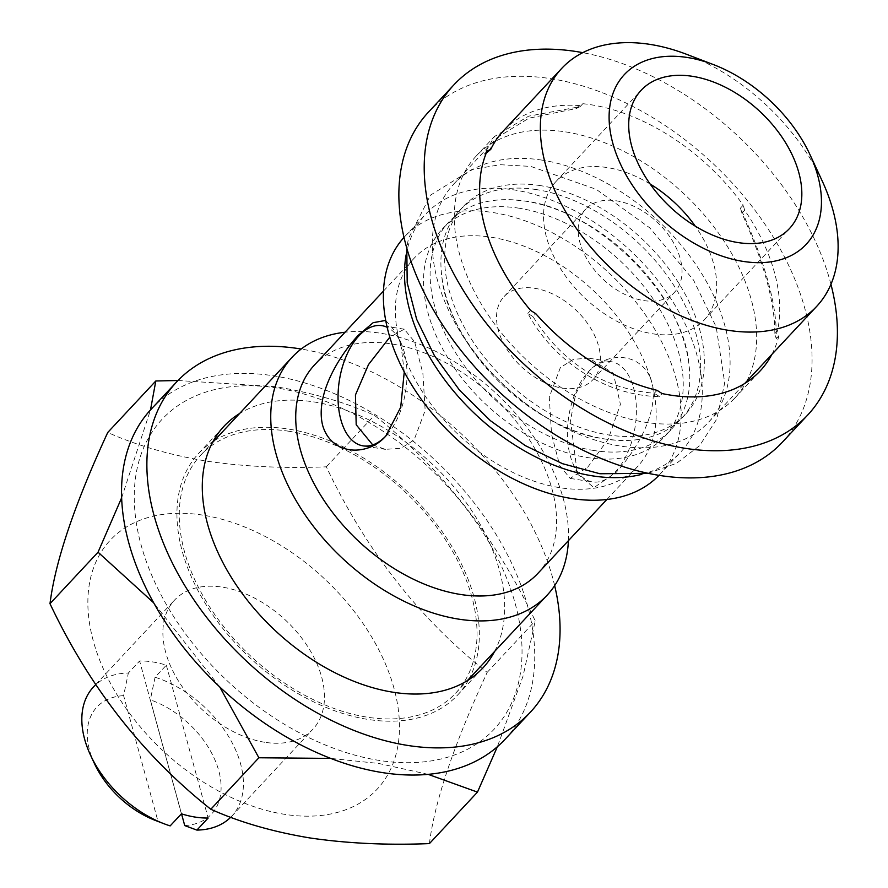 <?xml version="1.0" encoding="UTF-8"?>
<svg xmlns="http://www.w3.org/2000/svg" width="888" height="888" viewBox="0 0 888 888"><rect width="100%" height="100%" fill="white"/><g stroke="black" fill="none" stroke-linecap="round" stroke-linejoin="round"><path stroke-width="0.67" stroke-dasharray="4.44 3.33" d="M650.127 184.016A101.387 65.523 43 0 0 607.37 167.588A101.387 65.523 43 0 0 555.988 181.518A101.387 65.523 43 0 0 561.038 269.43A101.387 65.523 43 0 0 652.846 333.81A101.387 65.523 43 0 0 704.228 319.88A101.387 65.523 43 0 0 695.26 226.14M643.745 300.566A60.828 39.316 43 0 0 674.58 292.208A60.828 39.316 43 0 0 671.55 239.46A60.828 39.316 43 0 0 616.461 200.832A60.828 39.316 43 0 0 585.636 209.191A60.828 39.316 43 0 0 588.666 261.938A60.828 39.316 43 0 0 643.745 300.566M562.104 388.056A60.828 39.316 43 0 0 592.929 379.687A60.828 39.316 43 0 0 589.898 326.939A60.828 39.316 43 0 0 534.809 288.311A60.828 39.316 43 0 0 503.984 296.67A60.828 39.316 43 0 0 507.015 349.417A60.828 39.316 43 0 0 562.104 388.056M782.361 442.202A241.98 156.377 43 0 0 770.318 232.39A241.98 156.377 43 0 0 551.204 78.732A241.98 156.377 43 0 0 428.582 111.988M774.813 333.588L777.566 330.636A174.381 112.698 -137 0 0 744.632 210.212L741.869 213.164C764.091 263.003 775.069 303.141 774.813 333.588L776.201 338.672C777.389 306.449 765.489 262.915 740.481 208.081L743.234 205.128A177.089 114.441 43 0 0 591.097 104.773A177.089 114.441 43 0 0 582.839 103.707L579.109 105.55A174.381 112.698 -137 0 0 503.33 130.958M776.201 338.672L778.965 335.72L777.566 330.636M771.883 354.368A177.089 114.441 43 0 0 778.965 335.72M746.553 381.518A177.089 114.441 43 0 0 717.693 231.99A177.089 114.441 43 0 0 565.756 131.924A177.089 114.441 43 0 0 476.012 156.266A177.089 114.441 43 0 0 484.837 309.812A177.089 114.441 43 0 0 645.188 422.266A177.089 114.441 43 0 0 734.931 397.935A177.089 114.441 43 0 0 745.887 382.75M264.902 742.301A94.628 61.15 -137 0 1 179.209 682.206A94.628 61.15 -137 0 1 174.503 600.155A94.628 61.15 -137 0 1 222.455 587.157A94.628 61.15 -137 0 1 308.136 647.241A94.628 61.15 -137 0 1 312.854 729.292A94.628 61.15 -137 0 1 264.902 742.301M230.702 817.26A94.628 61.15 43 0 0 231.801 816.139A94.628 61.15 43 0 0 231.035 740.736A94.628 61.15 43 0 0 155.078 677.244L166.334 665.179A94.628 61.15 43 0 0 152.658 661.926A94.628 61.15 43 0 0 139.616 660.972L128.349 673.037A94.628 61.15 43 0 0 93.44 687.001M536.641 189.632A152.081 98.279 43 0 0 459.573 210.534A152.081 98.279 43 0 0 441.902 277.156A152.081 98.279 43 0 0 604.85 438.972A152.081 98.279 43 0 0 616.672 440.281A152.081 98.279 43 0 0 681.917 418.07A152.081 98.279 43 0 0 674.347 286.202A152.081 98.279 43 0 0 536.641 189.632M540.392 185.614A152.081 98.279 43 0 0 463.325 206.516A152.081 98.279 43 0 0 470.895 338.372A152.081 98.279 43 0 0 608.602 434.954A152.081 98.279 43 0 0 685.68 414.052A152.081 98.279 43 0 0 678.099 282.184A152.081 98.279 43 0 0 540.392 185.614M542.102 160.14A174.381 112.698 43 0 0 453.724 184.105A174.381 112.698 43 0 0 462.404 335.309A174.381 112.698 43 0 0 620.312 446.054A174.381 112.698 43 0 0 708.691 422.078A174.381 112.698 43 0 0 699.999 270.873A174.381 112.698 43 0 0 542.102 160.14M657.02 390.332L654.256 393.295C602.708 388.511 562.282 362.948 533 316.616L535.753 313.664M579.109 105.55L576.356 108.514L528.848 118.204L497.18 137.551L488.034 152.248M594.061 450.538A152.081 98.279 -137 0 1 456.354 353.957A152.081 98.279 -137 0 1 448.773 222.1A152.081 98.279 -137 0 1 514.03 199.878A152.081 98.279 -137 0 1 525.851 201.199A152.081 98.279 -137 0 1 688.799 363.014A152.081 98.279 -137 0 1 671.128 429.637A152.081 98.279 -137 0 1 594.061 450.538M277.211 388.056A227.106 146.764 43 0 0 141.059 544.832A227.106 146.764 43 0 0 379.076 760.405A227.106 146.764 43 0 0 515.218 603.629A227.106 146.764 43 0 0 277.211 388.056M177.977 380.508L275.791 386.713C312.543 392.807 345.41 402.353 374.403 415.329C441.913 468.642 495.526 537.162 535.231 620.901L523.021 676.201L497.369 746.73M121.656 497.757L150.505 409.923M219.713 686.924L153.713 602.852M428.16 774.358L378.865 763.491L330.702 758.408M202.753 515.118A182.495 117.938 43 0 0 93.34 641.103A182.495 117.938 43 0 0 284.604 814.329A182.495 117.938 43 0 0 394.006 688.344A182.495 117.938 43 0 0 202.753 515.118M429.426 843.6C434.587 801.709 453.835 744.644 487.179 672.383C419.658 619.08 366.045 550.549 326.34 466.822C283.638 468.531 243.645 466.622 206.36 461.094C169.197 454.867 136.33 445.321 107.748 432.467M494.561 651.503A177.089 114.441 43 0 0 465.701 501.964A177.089 114.441 43 0 0 313.764 401.909A177.089 114.441 43 0 0 239.594 413.531M214.252 440.681A177.089 114.441 -137 0 1 288.422 429.059A177.089 114.441 -137 0 1 440.359 529.115A177.089 114.441 -137 0 1 469.219 678.654M468.553 679.886A177.089 114.441 -137 0 1 457.598 695.06A177.089 114.441 -137 0 1 367.854 719.402A177.089 114.441 -137 0 1 207.503 606.948A177.089 114.441 -137 0 1 198.679 453.391A177.089 114.441 -137 0 1 213.065 441.425M505.039 739.338A241.98 156.377 43 0 0 492.984 529.526A241.98 156.377 43 0 0 273.87 375.868A241.98 156.377 43 0 0 151.249 409.124M652.78 386.902C656.942 418.037 633.166 453.946 616.205 472.272L593.972 487.612L577.4 474.014L570.485 420.39L575.735 393.717L588.644 371.528C605.416 352.447 638.694 351.204 650.238 377.611L650.271 377.222A74.348 41.037 98.9 0 1 653.002 387.235L652.78 386.902A152.758 98.723 43 0 1 637.44 466.722A152.758 98.723 43 0 1 560.028 487.723A152.758 98.723 43 0 1 401.287 347.375L401.332 347.685A74.348 41.037 -81.1 0 0 398.601 337.673L397.036 333.566L385.725 320.413M588.278 371.95A60.828 33.578 98.9 0 1 611.366 361.727A60.828 33.578 98.9 0 1 636.33 406.571A60.828 33.578 98.9 0 1 615.562 471.683A60.828 33.578 98.9 0 1 592.474 481.906A60.828 33.578 98.9 0 1 572.882 463.414A60.828 33.578 98.9 0 1 587.035 373.326A60.828 33.578 98.9 0 1 588.278 371.95M587.656 467.299L608.18 439.216L620.412 404.34L613.253 373.149L589.055 358.219L573.559 359.274L560.372 367.565L549.272 397.125L551.559 434.31L559.751 465.656L570.163 478.41L587.656 467.299M404.262 371.917L401.287 347.375M387.224 434.454A60.828 33.578 -81.1 0 0 387.401 434.265A60.828 33.578 -81.1 0 0 401.554 344.178A60.828 33.578 -81.1 0 0 387.179 327.295M372.749 444.921L385.381 449.361L400.888 448.307L414.063 440.026L425.163 410.456L422.877 373.271L414.685 341.924L404.273 329.182L389.832 337.163M289.033 431.268A174.381 112.698 43 0 0 200.655 455.244A174.381 112.698 43 0 0 209.346 606.449A174.381 112.698 43 0 0 367.255 717.182A174.381 112.698 43 0 0 455.622 693.217A174.381 112.698 43 0 0 446.942 542.013A174.381 112.698 43 0 0 289.033 431.268M568.409 540.681A174.381 112.698 43 0 0 380.541 333.233A174.381 112.698 43 0 0 345.066 332.223M537.817 573.448A152.758 98.723 43 0 0 530.214 441.003A152.758 98.723 43 0 0 391.886 344A152.758 98.723 43 0 0 314.474 364.99M650.238 377.611A152.758 98.723 43 0 0 491.508 237.274A152.758 98.723 43 0 0 414.097 258.264A152.758 98.723 43 0 0 398.745 338.095M658.974 475.335A174.381 112.698 43 0 0 659.751 474.514A174.381 112.698 43 0 0 651.071 323.31A174.381 112.698 43 0 0 493.162 212.576A174.381 112.698 43 0 0 404.784 236.541A174.381 112.698 43 0 0 404.018 237.374M401.332 347.685L398.601 337.673M641.436 474.436A174.381 112.698 43 0 0 680.863 451.892A174.381 112.698 43 0 0 672.183 300.688A174.381 112.698 43 0 0 514.274 189.943A174.381 112.698 43 0 0 425.907 213.919A174.381 112.698 43 0 0 406.127 254.812M519.28 208.236A152.081 98.279 43 0 0 442.213 229.137A152.081 98.279 43 0 0 449.783 361.005A152.081 98.279 43 0 0 587.49 457.575A152.081 98.279 43 0 0 664.557 436.674A152.081 98.279 43 0 0 656.987 304.806A152.081 98.279 43 0 0 519.28 208.236M650.271 377.222L653.002 387.235M554.656 585.625A241.98 156.377 43 0 0 301.176 349.028M326.34 466.822L374.403 415.329M487.179 672.383L535.231 620.901M822.155 180.863A174.381 112.698 43 0 0 686.557 54.301M155.078 677.244L150.327 699.833L181.529 813.852M184.737 825.596A78.41 50.672 43 0 0 218.759 770.762A78.41 50.672 43 0 0 150.327 699.833M170.163 825.895L158.008 821.4L123.61 695.637L128.349 673.037M123.61 695.637A78.41 50.672 43 0 0 94.417 763.536M155.378 820.434A78.41 50.672 43 0 0 158.008 821.4M166.334 665.179L208.147 818.026M181.429 813.83L139.616 660.972M744.632 210.212L743.234 205.128M740.481 208.081L741.869 213.164M576.356 108.514L580.086 106.66L528.626 116.184L494.416 136.552L484.304 154.101L487.057 151.149M484.304 154.101L486.224 153.147M533 316.616L527.872 313.375C553.879 362.237 607.436 396.104 659.384 396.525L662.137 393.573M659.384 396.525L654.256 393.295M527.872 313.375L530.624 310.423M580.086 106.66L582.839 103.707M830.946 284.293A241.98 156.377 43 0 0 582.761 52.658M704.228 319.88L789.399 228.627M592.929 379.687L674.58 292.208M734.931 397.935L760.272 370.784M95.693 684.581L174.503 600.155M459.573 210.534L463.325 206.516M453.724 184.105L497.18 137.551M441.902 277.156C447.719 344.844 533.932 430.835 605.372 439.027L616.672 440.281M648.096 473.315L676.512 463.314L699.578 445.709L716.76 419.114L724.719 382.95L716.194 326.906L693.539 280.075L649.805 227.883L596.192 189.311L530.791 166.411L500.088 164.702L471.739 169.586L430.502 195.127L408.402 238.661L406.782 248.085M688.799 363.014C682.983 295.316 596.758 209.324 525.33 201.143L514.03 199.878M457.598 695.06L482.939 667.909M589.055 358.219L611.366 361.727M401.554 344.178L397.036 333.566M404.273 329.182L381.962 325.674M200.655 455.244L212.41 442.657M383.505 291.042L414.097 258.264M404.784 236.541L425.907 213.919M442.213 229.137L448.773 222.1M664.557 436.674L671.128 429.637M659.751 474.514L680.863 451.892M606.848 499.5L637.44 466.722M455.622 693.217L467.366 680.63M385.381 449.372L363.081 445.865M570.163 478.41L592.474 481.906M572.882 463.414L577.4 474.014M198.679 453.391L224.02 426.251M708.691 422.078L744.699 383.505M681.917 418.07L685.68 414.052M231.801 816.139L312.854 729.292M476.012 156.266L494.416 136.552M503.984 296.67L585.636 209.191M555.988 181.518L641.158 90.276"/><path stroke-width="1.33" d="M738.017 242.568A101.387 65.523 43 0 0 789.399 228.627A101.387 65.523 43 0 0 784.348 140.726A101.387 65.523 43 0 0 692.54 76.335A101.387 65.523 43 0 0 641.158 90.276A101.387 65.523 43 0 0 646.209 178.188A101.387 65.523 43 0 0 738.017 242.568M695.26 226.14A101.387 65.523 43 0 0 650.127 184.016M582.761 52.658A241.98 156.377 43 0 0 576.545 51.582A241.98 156.377 43 0 0 453.912 84.837L428.582 111.988A241.98 156.377 43 0 0 440.626 321.8A241.98 156.377 43 0 0 659.74 475.457A241.98 156.377 43 0 0 782.361 442.202L807.703 415.051A241.98 156.377 43 0 0 830.946 284.293M453.912 84.837A241.98 156.377 43 0 0 465.967 294.649A241.98 156.377 43 0 0 685.081 448.307A241.98 156.377 43 0 0 807.703 415.051M713.375 64.569A124.364 80.375 43 0 0 687.39 57.498A124.364 80.375 43 0 0 612.831 143.357A124.364 80.375 43 0 0 743.167 261.405A124.364 80.375 43 0 0 810.067 154.823A124.364 80.375 43 0 0 713.375 64.569L686.557 54.301A174.381 112.698 43 0 0 650.127 44.4A174.381 112.698 43 0 0 561.749 68.365L503.33 130.958A174.381 112.698 -137 0 0 490.786 149.295L487.057 151.149A177.089 114.441 43 0 0 530.624 310.423L535.753 313.664A174.381 112.698 -137 0 0 657.02 390.332L662.137 393.573A177.089 114.441 43 0 0 670.529 395.116A177.089 114.441 43 0 0 760.272 370.784A177.089 114.441 43 0 0 771.883 354.368M745.887 382.75A177.089 114.441 43 0 0 746.553 381.518M95.693 684.581L93.44 687.001A94.628 61.15 43 0 0 90.498 755.089A94.628 61.15 43 0 0 164.069 823.764A94.628 61.15 43 0 0 170.163 825.895L181.429 813.83A94.628 61.15 43 0 0 195.105 817.071A94.628 61.15 43 0 0 208.147 818.026L196.892 830.091A94.628 61.15 43 0 0 230.702 817.26M490.786 149.295L486.224 153.147M561.749 68.365A174.381 112.698 43 0 0 570.44 219.569A174.381 112.698 43 0 0 728.338 330.314A174.381 112.698 43 0 0 816.716 306.338A174.381 112.698 43 0 0 822.155 180.863L810.067 154.823M150.505 409.923L155.811 380.985L177.977 380.508M153.713 602.852L98.046 552.203L121.656 497.757M330.702 758.408L258.885 757.764L219.713 686.924M155.811 380.985L107.748 432.467C74.503 504.44 55.256 561.516 49.994 603.685C89.433 687.079 143.046 755.599 210.822 809.245C239.405 822.11 272.272 831.645 309.435 837.872C346.72 843.411 386.713 845.309 429.426 843.6L477.478 792.118L428.16 774.358M239.594 413.531A177.089 114.441 43 0 0 224.02 426.251A177.089 114.441 43 0 0 232.845 579.797A177.089 114.441 43 0 0 393.195 692.252A177.089 114.441 43 0 0 482.939 667.909A177.089 114.441 43 0 0 494.561 651.503M469.219 678.654A177.089 114.441 -137 0 1 468.553 679.886M301.176 349.028A241.98 156.377 43 0 0 299.212 348.718A241.98 156.377 43 0 0 176.59 381.973L151.249 409.124A241.98 156.377 43 0 0 163.303 618.936A241.98 156.377 43 0 0 382.406 772.593A241.98 156.377 43 0 0 505.039 739.338L530.38 712.187A241.98 156.377 43 0 0 554.656 585.625M176.59 381.973A241.98 156.377 43 0 0 188.633 591.785A241.98 156.377 43 0 0 407.747 745.443A241.98 156.377 43 0 0 530.38 712.187M385.725 320.413L373.16 322.677L358.23 335.32C340.415 354.379 314.796 393.928 322.644 425.374C331.635 456.266 368.287 456.31 385.792 436.064L400.699 407.292L404.262 371.917M387.179 327.295A60.828 33.578 -81.1 0 0 381.962 325.674A60.828 33.578 -81.1 0 0 358.874 335.897A60.828 33.578 -81.1 0 0 338.106 401.01A60.828 33.578 -81.1 0 0 363.081 445.865A60.828 33.578 -81.1 0 0 386.158 435.642A60.828 33.578 -81.1 0 0 387.224 434.454M389.832 337.163L368.509 364.546L355.444 394.971L356.199 424.775L372.749 444.921M345.066 332.223A174.381 112.698 43 0 0 292.163 357.198A174.381 112.698 43 0 0 300.843 508.413A174.381 112.698 43 0 0 458.752 619.147A174.381 112.698 43 0 0 547.13 595.182A174.381 112.698 43 0 0 568.409 540.681M383.505 291.042L314.474 364.99A152.758 98.723 43 0 0 322.089 497.447A152.758 98.723 43 0 0 460.406 594.449A152.758 98.723 43 0 0 537.817 573.448L606.848 499.5M404.018 237.374A174.381 112.698 43 0 0 413.919 388.456A174.381 112.698 43 0 0 571.373 498.479A174.381 112.698 43 0 0 658.974 475.335M406.127 254.812A174.381 112.698 43 0 0 592.496 475.857A174.381 112.698 43 0 0 641.436 474.436M213.065 441.425A177.089 114.441 -137 0 1 214.252 440.681M49.994 603.685L98.046 552.203M497.369 746.73L477.478 792.118M210.822 809.245L258.885 757.764M181.529 813.852L184.737 825.596L196.892 830.091M90.498 755.089L94.417 763.536A78.41 50.672 43 0 0 155.378 820.434L164.069 823.764M406.782 248.085L407.204 282.85L416.661 319.325L434.432 355.688L459.451 390.065L490.309 420.601L525.296 445.621L562.481 463.68L599.911 473.748L648.096 473.315M212.41 442.657L292.163 357.198M467.366 680.63L547.13 595.182M744.699 383.505L816.716 306.338"/></g></svg>
